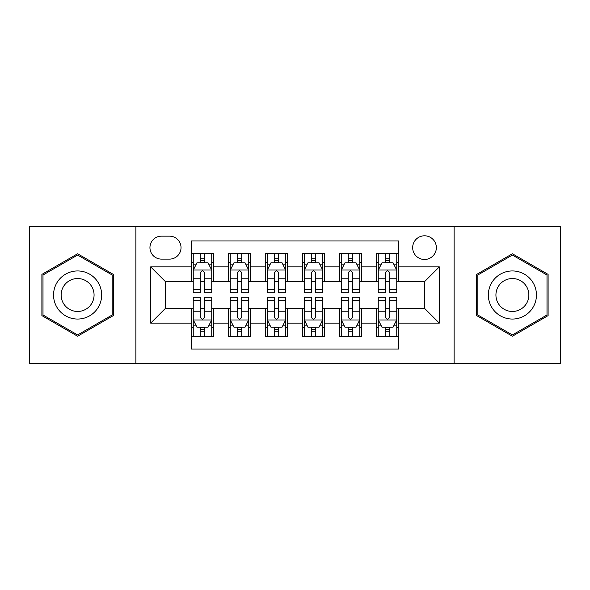 <?xml version="1.0" encoding="UTF-8"?>
<svg xmlns="http://www.w3.org/2000/svg" width="590" height="590" viewBox="0 0 590 590"><rect width="100%" height="100%" fill="white"/><g stroke="black" fill="none" stroke-linecap="round" stroke-linejoin="round"><path stroke-width="0.89" d="M424.512 235.794A11.844 11.844 0 0 0 412.668 247.638A11.844 11.844 0 0 0 424.512 259.475A11.844 11.844 0 0 0 436.357 247.638A11.844 11.844 0 0 0 424.512 235.794M454.116 363.455L560.5 363.455L560.5 226.545L454.116 226.545L454.116 363.455L135.884 363.455L135.884 226.545L29.5 226.545L29.5 363.455L135.884 363.455M398.611 253.368L376.405 253.368L376.405 266.879L361.604 266.879L361.604 281.681L376.405 281.681L376.405 266.879M361.604 266.879L361.604 253.368L339.405 253.368L339.405 266.879L324.603 266.879L324.603 281.681L339.405 281.681L339.405 266.879M324.603 266.879L324.603 253.368L302.397 253.368L302.397 266.879L287.603 266.879L287.603 281.681L302.397 281.681L302.397 266.879M287.603 266.879L287.603 253.368L265.397 253.368L265.397 266.879L250.595 266.879L250.595 281.681L265.397 281.681L265.397 266.879M250.595 266.879L250.595 253.368L228.396 253.368L228.396 281.681L213.595 281.681L213.595 253.368L191.389 253.368M191.389 336.632L213.595 336.632L213.595 308.319L228.396 308.319L228.396 336.632L250.595 336.632L250.595 308.319L265.397 308.319L265.397 323.121L250.595 323.121M265.397 323.121L265.397 336.632L287.603 336.632L287.603 308.319L302.397 308.319L302.397 323.121L287.603 323.121M302.397 323.121L302.397 336.632L324.603 336.632L324.603 308.319L339.405 308.319L339.405 323.121L324.603 323.121M339.405 323.121L339.405 336.632L361.604 336.632L361.604 308.319L376.405 308.319L376.405 323.121L361.604 323.121M161.417 259.106L169.559 259.106A11.468 11.468 0 0 0 181.027 247.638A11.468 11.468 0 0 0 169.559 236.162L161.417 236.162A11.468 11.468 0 0 0 149.948 247.638A11.468 11.468 0 0 0 161.417 259.106M454.116 226.545L135.884 226.545M398.611 266.879L398.611 240.978L191.389 240.978L191.389 281.681L165.488 281.681L165.488 308.319L191.389 308.319L191.389 349.022L398.611 349.022L398.611 308.319L424.512 308.319L424.512 281.681L398.611 281.681L398.611 266.879L439.314 266.879L439.314 323.121L398.611 323.121M191.389 323.121L150.686 323.121L150.686 266.879L191.389 266.879M376.405 323.121L376.405 336.632L398.611 336.632M191.389 262.624L193.24 262.624M200.268 262.624L204.708 262.624M211.744 262.624L213.595 262.624M191.389 281.312L193.24 281.312M200.268 281.312L204.708 281.312M211.744 281.312L213.595 281.312M191.389 308.688L193.24 308.688M200.268 308.688L204.708 308.688M211.744 308.688L213.595 308.688M191.389 327.376L193.24 327.376M200.268 327.376L204.708 327.376M211.744 327.376L213.595 327.376M228.396 281.312L230.248 281.312M237.276 281.312L241.716 281.312M248.744 281.312L250.595 281.312M228.396 262.624L230.248 262.624M237.276 262.624L241.716 262.624M248.744 262.624L250.595 262.624M228.396 308.688L230.248 308.688M237.276 308.688L241.716 308.688M248.744 308.688L250.595 308.688M228.396 327.376L230.248 327.376M237.276 327.376L241.716 327.376M248.744 327.376L250.595 327.376M265.397 308.688L267.248 308.688M274.276 308.688L278.716 308.688M285.752 308.688L287.603 308.688M265.397 327.376L267.248 327.376M274.276 327.376L278.716 327.376M285.752 327.376L287.603 327.376M265.397 262.624L267.248 262.624M274.276 262.624L278.716 262.624M285.752 262.624L287.603 262.624M265.397 281.312L267.248 281.312M274.276 281.312L278.716 281.312M285.752 281.312L287.603 281.312M302.397 308.688L304.248 308.688M311.284 308.688L315.724 308.688M322.752 308.688L324.603 308.688M302.397 327.376L304.248 327.376M311.284 327.376L315.724 327.376M322.752 327.376L324.603 327.376M302.397 262.624L304.248 262.624M311.284 262.624L315.724 262.624M322.752 262.624L324.603 262.624M302.397 281.312L304.248 281.312M311.284 281.312L315.724 281.312M322.752 281.312L324.603 281.312M339.405 308.688L341.256 308.688M348.284 308.688L352.724 308.688M359.753 308.688L361.604 308.688M339.405 327.376L341.256 327.376M348.284 327.376L352.724 327.376M359.753 327.376L361.604 327.376M339.405 262.624L341.256 262.624M348.284 262.624L352.724 262.624M359.753 262.624L361.604 262.624M339.405 281.312L341.256 281.312M348.284 281.312L352.724 281.312M359.753 281.312L361.604 281.312M376.405 308.688L378.256 308.688M385.292 308.688L389.732 308.688M396.76 308.688L398.611 308.688M376.405 327.376L378.256 327.376M385.292 327.376L389.732 327.376M396.76 327.376L398.611 327.376M376.405 262.624L378.256 262.624M385.292 262.624L389.732 262.624M396.76 262.624L398.611 262.624M376.405 281.312L378.256 281.312M385.292 281.312L389.732 281.312M396.76 281.312L398.611 281.312M165.488 281.681L150.686 266.879M165.488 308.319L150.686 323.121M439.314 266.879L424.512 281.681M439.314 323.121L424.512 308.319M77.607 336.234L113.309 315.613L113.309 274.387L77.607 253.766L41.897 274.387L41.897 315.613L77.607 336.234M548.103 274.387L512.393 253.766L476.691 274.387L476.691 315.613L512.393 336.234L548.103 315.613L548.103 274.387M204.708 258.184L200.268 258.184M211.744 289.764L204.708 289.764L204.708 292.78L211.744 292.78L211.744 270.205L208.041 262.808L196.942 262.808L193.24 270.205L193.24 292.78L200.268 292.78L200.268 289.764L193.24 289.764M193.24 270.205L193.24 253.368M211.744 270.205L211.744 253.368M200.268 262.808L200.268 253.368M204.708 253.368L204.708 262.808M204.708 289.764L204.708 272.986C203.233 270.132 201.751 270.132 200.268 272.986L200.268 289.764M200.268 331.816L204.708 331.816M193.24 300.236L200.268 300.236L200.268 297.22L193.24 297.22L193.24 319.795L196.942 327.192L208.041 327.192L211.744 319.795L211.744 297.22L204.708 297.22L204.708 300.236L211.744 300.236M211.744 319.795L211.744 336.632M193.24 319.795L193.24 336.632M204.708 327.192L204.708 336.632M200.268 336.632L200.268 327.192M200.268 300.236L200.268 317.014C201.751 319.869 203.233 319.869 204.708 317.014L204.708 300.236M77.607 270.95A24.05 24.05 0 0 0 53.55 295A24.05 24.05 0 0 0 77.607 319.05A24.05 24.05 0 0 0 101.657 295A24.05 24.05 0 0 0 77.607 270.95M77.607 278.532A16.468 16.468 0 0 0 61.139 295A16.468 16.468 0 0 0 77.607 311.468A16.468 16.468 0 0 0 94.068 295A16.468 16.468 0 0 0 77.607 278.532M112.203 314.979L77.607 334.95L43.004 314.979L43.004 275.021L77.607 255.05L112.203 275.021L112.203 314.979M491.566 282.971A24.05 24.05 0 0 0 500.372 315.827A24.05 24.05 0 0 0 533.227 307.029A24.05 24.05 0 0 0 524.422 274.173A24.05 24.05 0 0 0 491.566 282.971M498.137 286.769A16.468 16.468 0 0 0 504.162 309.263A16.468 16.468 0 0 0 526.656 303.231A16.468 16.468 0 0 0 520.631 280.737A16.468 16.468 0 0 0 498.137 286.769M546.996 275.021L546.996 314.979L512.393 334.95L477.797 314.979L477.797 275.021L512.393 255.05L546.996 275.021M241.716 258.184L237.276 258.184M248.744 289.764L241.716 289.764L241.716 292.78L248.744 292.78L248.744 270.205L245.042 262.808L233.942 262.808L230.248 270.205L230.248 292.78L237.276 292.78L237.276 289.764L230.248 289.764M230.248 270.205L230.248 253.368M248.744 270.205L248.744 253.368M237.276 262.808L237.276 253.368M241.716 253.368L241.716 262.808M241.716 289.764L241.716 272.986C240.233 270.132 238.758 270.132 237.276 272.986L237.276 289.764M278.716 258.184L274.276 258.184M285.752 289.764L278.716 289.764L278.716 292.78L285.752 292.78L285.752 270.205L282.05 262.808L270.95 262.808L267.248 270.205L267.248 292.78L274.276 292.78L274.276 289.764L267.248 289.764M267.248 270.205L267.248 253.368M285.752 270.205L285.752 253.368M274.276 262.808L274.276 253.368M278.716 253.368L278.716 262.808M278.716 289.764L278.716 272.986C277.241 270.132 275.759 270.132 274.276 272.986L274.276 289.764M315.724 258.184L311.284 258.184M322.752 289.764L315.724 289.764L315.724 292.78L322.752 292.78L322.752 270.205L319.05 262.808L307.951 262.808L304.248 270.205L304.248 292.78L311.284 292.78L311.284 289.764L304.248 289.764M304.248 270.205L304.248 253.368M322.752 270.205L322.752 253.368M311.284 262.808L311.284 253.368M315.724 253.368L315.724 262.808M315.724 289.764L315.724 272.986C314.241 270.132 312.766 270.132 311.284 272.986L311.284 289.764M352.724 258.184L348.284 258.184M359.753 289.764L352.724 289.764L352.724 292.78L359.753 292.78L359.753 270.205L356.058 262.808L344.958 262.808L341.256 270.205L341.256 292.78L348.284 292.78L348.284 289.764L341.256 289.764M341.256 270.205L341.256 253.368M359.753 270.205L359.753 253.368M348.284 262.808L348.284 253.368M352.724 253.368L352.724 262.808M352.724 289.764L352.724 272.986C351.249 270.132 349.767 270.132 348.284 272.986L348.284 289.764M237.276 331.816L241.716 331.816M230.248 300.236L237.276 300.236L237.276 297.22L230.248 297.22L230.248 319.795L233.942 327.192L245.042 327.192L248.744 319.795L248.744 297.22L241.716 297.22L241.716 300.236L248.744 300.236M248.744 319.795L248.744 336.632M230.248 319.795L230.248 336.632M241.716 327.192L241.716 336.632M237.276 336.632L237.276 327.192M237.276 300.236L237.276 317.014C238.751 319.869 240.233 319.869 241.716 317.014L241.716 300.236M274.276 331.816L278.716 331.816M267.248 300.236L274.276 300.236L274.276 297.22L267.248 297.22L267.248 319.795L270.95 327.192L282.05 327.192L285.752 319.795L285.752 297.22L278.716 297.22L278.716 300.236L285.752 300.236M285.752 319.795L285.752 336.632M267.248 319.795L267.248 336.632M278.716 327.192L278.716 336.632M274.276 336.632L274.276 327.192M274.276 300.236L274.276 317.014C275.759 319.869 277.234 319.869 278.716 317.014L278.716 300.236M311.284 331.816L315.724 331.816M304.248 300.236L311.284 300.236L311.284 297.22L304.248 297.22L304.248 319.795L307.951 327.192L319.05 327.192L322.752 319.795L322.752 297.22L315.724 297.22L315.724 300.236L322.752 300.236M322.752 319.795L322.752 336.632M304.248 319.795L304.248 336.632M315.724 327.192L315.724 336.632M311.284 336.632L311.284 327.192M311.284 300.236L311.284 317.014C312.759 319.869 314.241 319.869 315.724 317.014L315.724 300.236M348.284 331.816L352.724 331.816M341.256 300.236L348.284 300.236L348.284 297.22L341.256 297.22L341.256 319.795L344.958 327.192L356.058 327.192L359.753 319.795L359.753 297.22L352.724 297.22L352.724 300.236L359.753 300.236M359.753 319.795L359.753 336.632M341.256 319.795L341.256 336.632M352.724 327.192L352.724 336.632M348.284 336.632L348.284 327.192M348.284 300.236L348.284 317.014C349.767 319.869 351.242 319.869 352.724 317.014L352.724 300.236M389.732 258.184L385.292 258.184M396.76 289.764L389.732 289.764L389.732 292.78L396.76 292.78L396.76 270.205L393.058 262.808L381.959 262.808L378.256 270.205L378.256 292.78L385.292 292.78L385.292 289.764L378.256 289.764M378.256 270.205L378.256 253.368M396.76 270.205L396.76 253.368M385.292 262.808L385.292 253.368M389.732 253.368L389.732 262.808M389.732 289.764L389.732 272.986C388.25 270.132 386.767 270.132 385.292 272.986L385.292 289.764M385.292 331.816L389.732 331.816M378.256 300.236L385.292 300.236L385.292 297.22L378.256 297.22L378.256 319.795L381.959 327.192L393.058 327.192L396.76 319.795L396.76 297.22L389.732 297.22L389.732 300.236L396.76 300.236M396.76 319.795L396.76 336.632M378.256 319.795L378.256 336.632M389.732 327.192L389.732 336.632M385.292 336.632L385.292 327.192M385.292 300.236L385.292 317.014C386.767 319.869 388.25 319.869 389.732 317.014L389.732 300.236M228.396 323.121L213.595 323.121M228.396 266.879L213.595 266.879M211.648 270.021L193.336 270.021M193.24 264.844L195.924 264.844M209.059 264.844L211.744 264.844M200.268 278.782L193.24 278.782M211.744 278.782L204.708 278.782M204.708 260.537L200.268 260.537M193.336 319.979L211.648 319.979M211.744 325.156L209.059 325.156M195.924 325.156L193.24 325.156M204.708 311.218L211.744 311.218M193.24 311.218L200.268 311.218M200.268 329.463L204.708 329.463M248.656 270.021L230.336 270.021M230.248 264.844L232.925 264.844M246.067 264.844L248.744 264.844M237.276 278.782L230.248 278.782M248.744 278.782L241.716 278.782M241.716 260.537L237.276 260.537M285.656 270.021L267.336 270.021M267.248 264.844L269.932 264.844M283.067 264.844L285.752 264.844M274.276 278.782L267.248 278.782M285.752 278.782L278.716 278.782M278.716 260.537L274.276 260.537M322.664 270.021L304.344 270.021M304.248 264.844L306.933 264.844M320.068 264.844L322.752 264.844M311.284 278.782L304.248 278.782M322.752 278.782L315.724 278.782M315.724 260.537L311.284 260.537M359.664 270.021L341.344 270.021M341.256 264.844L343.933 264.844M357.075 264.844L359.753 264.844M348.284 278.782L341.256 278.782M359.753 278.782L352.724 278.782M352.724 260.537L348.284 260.537M230.336 319.979L248.656 319.979M248.744 325.156L246.067 325.156M232.925 325.156L230.248 325.156M241.716 311.218L248.744 311.218M230.248 311.218L237.276 311.218M237.276 329.463L241.716 329.463M267.336 319.979L285.656 319.979M285.752 325.156L283.067 325.156M269.932 325.156L267.248 325.156M278.716 311.218L285.752 311.218M267.248 311.218L274.276 311.218M274.276 329.463L278.716 329.463M304.344 319.979L322.664 319.979M322.752 325.156L320.068 325.156M306.933 325.156L304.248 325.156M315.724 311.218L322.752 311.218M304.248 311.218L311.284 311.218M311.284 329.463L315.724 329.463M341.344 319.979L359.664 319.979M359.753 325.156L357.075 325.156M343.933 325.156L341.256 325.156M352.724 311.218L359.753 311.218M341.256 311.218L348.284 311.218M348.284 329.463L352.724 329.463M396.664 270.021L378.352 270.021M378.256 264.844L380.941 264.844M394.076 264.844L396.76 264.844M385.292 278.782L378.256 278.782M396.76 278.782L389.732 278.782M389.732 260.537L385.292 260.537M378.352 319.979L396.664 319.979M396.76 325.156L394.076 325.156M380.941 325.156L378.256 325.156M389.732 311.218L396.76 311.218M378.256 311.218L385.292 311.218M385.292 329.463L389.732 329.463"/></g></svg>
